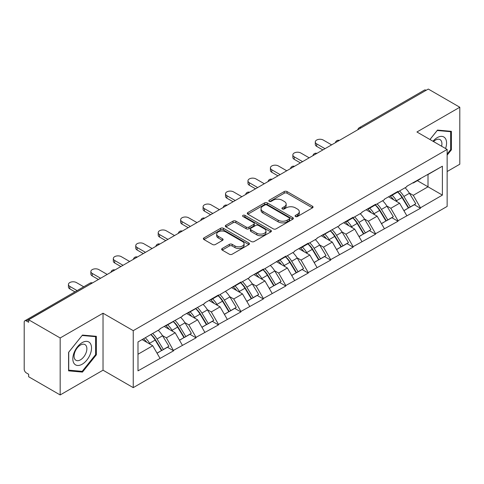 <?xml version="1.0" encoding="UTF-8"?>
<svg xmlns="http://www.w3.org/2000/svg" width="484" height="484" viewBox="0 0 484 484"><rect width="100%" height="100%" fill="white"/><g stroke="black" fill="none" stroke-linecap="round" stroke-linejoin="round"><path stroke-width="0.73" d="M295.482 216.523A1.398 0.805 0 0 0 297.46 216.523L312.464 207.866A1.996 1.156 0 0 0 313.051 207.049A1.996 1.156 0 0 0 312.464 206.232L287.048 191.561A1.996 1.156 0 0 0 284.223 191.561L269.219 200.219A1.398 0.805 0 0 0 268.808 200.793A1.398 0.805 0 0 0 269.219 201.362A1.398 0.805 0 0 0 271.197 201.362L273.139 200.243A6.389 3.69 0 0 1 282.172 200.243L284.296 201.465A6.389 3.69 0 0 1 286.165 204.073A6.389 3.69 0 0 1 284.296 206.68L282.353 207.805A1.398 0.805 0 0 0 281.942 208.374A1.398 0.805 0 0 0 282.353 208.943A1.398 0.805 0 0 0 284.326 208.943L286.268 207.824A6.389 3.69 0 0 1 295.307 207.824L297.424 209.046A6.389 3.69 0 0 1 299.3 211.653A6.389 3.69 0 0 1 297.424 214.261L295.482 215.386A1.398 0.805 0 0 0 295.077 215.955A1.398 0.805 0 0 0 295.482 216.523L295.482 215.386M222.235 248.461A1.996 1.156 0 0 0 221.648 249.278A1.996 1.156 0 0 0 222.235 250.095L229.362 254.209A1.996 1.156 0 0 0 232.187 254.209L248.849 244.589A1.996 1.156 0 0 0 249.435 243.773A1.996 1.156 0 0 0 248.849 242.962L223.433 228.285A1.996 1.156 0 0 0 220.607 228.285L203.946 237.904A1.996 1.156 0 0 0 203.365 238.721A1.996 1.156 0 0 0 203.946 239.538L212.561 244.511A1.996 1.156 0 0 0 215.386 244.511L222.513 240.391A1.996 1.156 0 0 0 223.1 239.574A1.996 1.156 0 0 0 222.513 238.763L218.242 236.295A5.342 3.085 0 0 1 216.681 234.117A5.342 3.085 0 0 1 219.978 231.267A5.342 3.085 0 0 1 225.798 231.933L242.532 241.595A5.342 3.085 0 0 1 244.093 243.773A5.342 3.085 0 0 1 240.796 246.622A5.342 3.085 0 0 1 234.976 245.957L232.187 244.347A1.996 1.156 0 0 0 229.362 244.347L222.235 248.461L222.235 250.095L229.362 246.005L229.362 244.347M103.032 313.221L60.167 337.971L28.659 319.779L428.298 89.056L459.8 107.242L416.93 131.993L447.143 149.435L133.245 330.663L103.032 313.221L103.032 370.193L133.245 387.636L133.245 330.663M273.279 228.853A1.996 1.156 0 0 0 276.104 228.853L292.766 219.234A1.996 1.156 0 0 0 293.352 218.423A1.996 1.156 0 0 0 292.766 217.606L267.349 202.929A1.996 1.156 0 0 0 264.524 202.929L247.862 212.549A1.996 1.156 0 0 0 247.276 213.365A1.996 1.156 0 0 0 247.862 214.182L273.279 228.853M243.549 216.826A1.398 0.805 0 0 1 244.964 217.026L244.964 215.362L270.81 230.281A1.996 1.156 0 0 1 271.391 231.098A1.996 1.156 0 0 1 270.81 231.915L254.148 241.534A1.996 1.156 0 0 1 251.323 241.534L225.907 226.857L225.907 225.229A1.996 1.156 0 0 0 225.32 226.046A1.996 1.156 0 0 0 225.907 226.857M225.907 225.229L233.034 221.109A1.996 1.156 0 0 1 235.859 221.109L246.168 227.063A1.996 1.156 0 0 0 248.994 227.063L253.725 224.334A1.996 1.156 0 0 0 254.306 223.517A1.996 1.156 0 0 0 253.725 222.701L242.992 216.505A1.398 0.805 0 0 1 242.581 215.937A1.398 0.805 0 0 1 243.446 215.186A1.398 0.805 0 0 1 244.964 215.362M133.245 387.636L447.143 206.414L447.143 149.435M150.893 334.511A13.631 7.871 -120 0 1 155.558 339.962L161.91 350.452L167.452 347.258L173.599 350.803L166.405 337.844L162.418 335.545M173.599 350.803L137.988 370.859L137.988 341.958L159.932 329.289L159.932 328.793L182.371 316.336L182.371 315.834L204.811 303.377L204.811 302.881L218.478 294.992L218.478 295.488L240.923 282.033L240.923 282.529L249.696 277.465L249.696 276.969L263.363 269.074L263.363 269.576L285.802 256.121L285.802 256.617L294.581 251.553L294.581 251.051L308.248 243.162L308.248 243.664L317.02 238.594L317.02 238.098L339.466 225.641L339.466 225.139L353.132 217.249L353.132 217.746L361.905 212.682L361.905 212.186L375.572 204.29L375.572 204.792L384.344 199.723L384.344 199.226L398.011 191.337L398.011 191.833L406.79 186.77L406.79 186.267L442.394 166.212L442.394 195.112L420.457 207.781L413.263 195.324L409.276 193.025M397.751 191.985A13.631 7.871 -120 0 1 402.422 197.442L408.774 207.932L414.31 204.732L420.457 208.277L420.457 207.781M420.457 208.277L398.011 220.74L390.818 208.277L386.837 205.978M375.312 204.944A13.631 7.871 -120 0 1 379.976 210.395L386.329 220.886L391.871 217.691L398.011 221.236L398.011 220.74M398.011 221.236L375.572 233.693L368.378 221.236L364.391 218.937M352.866 217.897A13.631 7.871 -120 0 1 357.537 223.354L363.889 233.845L369.425 230.644L375.572 234.196L375.572 233.693M375.572 234.196L353.132 246.652L345.939 234.196L341.952 231.89M330.427 230.856A13.631 7.871 -120 0 1 335.091 236.313L341.444 246.798L346.986 243.603L353.132 247.149L353.132 246.652M353.132 247.149L330.687 259.606L323.494 247.149L319.513 244.85M307.987 243.809A13.631 7.871 -120 0 1 312.652 249.266L319.004 259.757L324.546 256.556L330.687 260.108L330.687 259.606M330.687 260.108L308.248 272.565L301.054 260.108L297.067 257.803M285.542 256.768A13.631 7.871 -120 0 1 290.212 262.225L296.565 272.716L302.101 269.515L308.248 273.061L308.248 272.565M308.248 273.061L285.802 285.524L278.615 273.061L274.628 270.762M263.102 269.727A13.631 7.871 -120 0 1 267.767 275.178L274.119 285.669L279.661 282.474L285.802 286.02L285.802 285.524M285.802 286.02L263.363 298.477L256.169 286.02L252.182 283.721M240.663 282.68A13.631 7.871 -120 0 1 245.327 288.137L251.68 298.628L257.216 295.428L263.363 298.979L263.363 298.477M263.363 298.979L240.923 311.436L233.73 298.979L229.743 296.674M218.217 295.639A13.631 7.871 -120 0 1 222.882 301.096L229.241 311.581L234.776 308.387L240.923 311.932L240.923 311.436M240.923 311.932L218.478 324.389L211.284 311.932L207.303 309.633M195.778 308.592A13.631 7.871 -120 0 1 200.443 314.049L206.795 324.54L212.337 321.34L218.478 324.891L218.478 324.389M218.478 324.891L196.038 337.348L188.845 324.891L184.858 322.586M173.332 321.551A13.631 7.871 -120 0 1 178.003 327.009L184.356 337.493L189.891 334.299L196.038 337.844L196.038 337.348M196.038 337.844L173.599 350.307M165.97 325.302L166.405 325.55L173.599 321.4M166.405 337.844L175.178 332.78L164.1 326.385M182.371 345.237L175.178 332.78M188.415 312.349L188.845 312.597L196.038 308.441M188.845 324.891L197.617 319.821L186.546 313.426M204.811 332.284L197.617 319.821M210.855 299.39L211.284 299.638L218.478 295.488M211.284 311.932L220.063 306.868L208.985 300.473M227.256 319.325L220.063 306.868M233.294 286.437L233.73 286.685L240.923 282.529M233.73 298.979L242.502 293.909L231.425 287.514M249.696 306.366L242.502 293.909M255.74 273.478L256.169 273.726L263.363 269.576M256.169 286.02L264.948 280.956L253.87 274.555M272.141 293.413L264.948 280.956M278.179 260.519L278.615 260.773L285.802 256.617M278.615 273.061L287.387 267.997L276.31 261.602M294.581 280.454L287.387 267.997M300.624 247.566L301.054 247.814L308.248 243.664M301.054 260.108L309.827 255.038L298.749 248.643M317.02 267.501L309.827 255.038M323.064 234.607L323.494 234.855L330.687 230.705M323.494 247.149L332.272 242.085L321.195 235.69M339.466 254.542L332.272 242.085M345.503 221.654L345.939 221.902L353.132 217.746M345.939 234.196L354.711 229.126L343.634 222.731M361.905 241.583L354.711 229.126M367.949 208.695L368.378 208.943L375.572 204.792M368.378 221.236L377.151 216.173L366.079 209.772M384.344 228.629L377.151 216.173M390.388 195.736L390.818 195.99L398.011 191.833M390.818 208.277L399.596 203.213L388.519 196.819M406.79 215.67L399.596 203.213M426.138 90.296L360.967 127.921M360.054 128.454A3.049 1.761 120 0 1 360.828 127.843A3.049 1.761 60 0 0 359.297 127.691L424.468 90.066A3.049 1.761 60 0 1 425.993 90.218M412.828 182.783L413.263 183.031L420.457 178.88M413.263 195.324L428.007 186.812L428.007 174.518L442.394 166.212M417.359 180.665L442.394 195.112M447.143 171.53L459.8 164.221L459.8 107.242M60.167 337.971L60.167 394.944L28.659 376.758L28.659 374.265L26.36 372.934A3.049 1.761 -120 0 1 24.2 369.201L24.2 322.187A3.049 1.761 -120 0 1 24.829 320.795A3.049 1.761 -120 0 1 26.36 320.946L28.659 322.271L28.659 319.779M60.167 394.944L103.032 370.193M137.988 354.252L152.738 345.733L142.09 339.593M159.932 358.196L152.738 345.733M402.101 197.684L402.815 198.095M379.662 210.643L380.376 211.054M357.222 223.596L357.93 224.007M334.777 236.555L335.491 236.966M312.337 249.508L313.051 249.919M289.892 262.467L290.606 262.879M267.452 275.426L268.166 275.838M245.013 288.379L245.721 288.791M222.567 301.338L223.281 301.75M200.128 314.291L200.842 314.703M177.688 327.251L178.396 327.662M155.243 340.21L155.957 340.621M447.143 155.122L451.384 149.846L451.384 131.333L437.5 130.093L429.937 139.501M96.346 336.313L82.462 335.073L68.583 352.346L68.583 370.853L82.462 372.093L96.346 354.826L96.346 336.313M296.045 216.723L297.424 215.924A6.389 3.69 0 0 0 299.3 213.317L299.3 211.653M286.165 204.073L286.165 205.736A6.389 3.69 0 0 1 284.296 208.344L282.91 209.142M312.434 207.878L287.048 193.219A1.996 1.156 0 0 0 284.223 193.219L269.776 201.562M292.741 219.252L267.349 204.593A1.996 1.156 0 0 0 264.524 204.593L247.887 214.2M289.232 218.992A1.398 0.805 0 0 0 289.644 218.423A1.398 0.805 0 0 0 289.232 217.848L266.926 204.968A1.398 0.805 0 0 0 264.948 204.968L262.903 206.154A6.389 3.69 0 0 0 261.027 208.761A6.389 3.69 0 0 0 262.903 211.369L278.149 220.172A6.389 3.69 0 0 0 287.187 220.172L289.232 218.992L289.232 220.656A1.398 0.805 0 0 0 289.644 220.081L289.644 218.423M261.027 208.761L261.027 210.419A6.389 3.69 0 0 0 262.903 213.033L262.903 211.369M289.232 220.656L287.187 221.835A6.389 3.69 0 0 1 278.149 221.835L262.903 213.033M225.931 226.875L233.034 222.773L233.034 221.109M254.306 223.517L254.306 225.175A1.996 1.156 0 0 1 253.725 225.992L248.994 228.726A1.996 1.156 0 0 1 246.168 228.726L235.859 222.773A1.996 1.156 0 0 0 233.034 222.773M244.964 217.026L270.78 231.927M256.865 233.24A5.342 3.085 0 0 0 262.685 233.905A5.342 3.085 0 0 0 265.982 231.056A5.342 3.085 0 0 0 264.415 228.878L258.523 225.471A1.996 1.156 0 0 0 255.697 225.471L250.966 228.206A1.996 1.156 0 0 0 250.385 229.017A1.996 1.156 0 0 0 250.966 229.833L256.865 233.24L256.865 234.897A5.342 3.085 0 0 0 262.685 235.569A5.342 3.085 0 0 0 265.982 232.719L265.982 231.056M250.385 229.017L250.385 230.68A1.996 1.156 0 0 0 250.966 231.497L250.966 229.833M256.865 234.897L250.966 231.497M244.093 243.773L244.093 245.436A5.342 3.085 0 0 1 240.796 248.286A5.342 3.085 0 0 1 234.976 247.614L232.187 246.005A1.996 1.156 0 0 0 229.362 246.005M216.681 234.117L216.681 235.775A5.342 3.085 0 0 0 218.242 237.959L218.242 236.295M222.489 240.409L218.242 237.959M248.849 242.962L248.849 244.589L223.433 229.948A1.996 1.156 0 0 0 220.607 229.948L203.976 239.55M450.664 149.429L451.384 149.846M95.626 354.409L96.346 354.826M80.997 371.246L82.462 372.093M316.663 143.869L316.663 146.362A4.677 2.704 180 0 1 315.29 144.45L315.29 141.957A4.677 2.704 0 0 0 316.663 143.869L325.006 148.685M331.625 144.867L323.282 140.051A4.677 2.704 0 0 0 318.182 139.465A4.677 2.704 0 0 0 315.29 141.957M405.054 187.768A16.68 9.632 60 0 1 409.428 193.267L403.886 196.462A16.68 9.632 -120 0 0 399.518 190.968M403.886 196.462L410.238 206.952L415.78 203.758L409.428 193.267M408.774 207.932L410.238 206.952M414.31 204.732L415.78 203.758M389.977 195.978A13.631 7.871 60 0 1 393.74 199.832M392.107 195.246A16.68 9.632 60 0 1 396.481 200.739L397.104 201.774M403.934 210.721L408.369 208.035L402.016 197.545A16.68 9.632 -120 0 0 397.648 192.045M408.369 208.035L403.874 210.631M316.663 146.362L322.846 149.931M294.218 156.828L294.218 159.321A4.677 2.704 180 0 1 292.85 157.409L292.85 154.916A4.677 2.704 0 0 0 294.218 156.828L302.567 161.644M309.179 157.82L300.836 153.005A4.677 2.704 0 0 0 295.736 152.418A4.677 2.704 0 0 0 292.85 154.916M382.614 200.727A16.68 9.632 60 0 1 386.982 206.22L381.446 209.421A16.68 9.632 -120 0 0 377.072 203.921M381.446 209.421L387.799 219.911L393.341 216.711L386.982 206.22M386.329 220.886L387.799 219.911M391.871 217.691L393.341 216.711M367.537 208.931A13.631 7.871 60 0 1 371.295 212.791M369.667 208.199A16.68 9.632 60 0 1 374.035 213.698L374.664 214.733M381.489 223.681L385.929 220.988L379.577 210.498A16.68 9.632 -120 0 0 375.203 205.004M385.929 220.988L381.434 223.584M294.218 159.321L300.407 162.89M271.778 169.781L271.778 172.274A4.677 2.704 180 0 1 270.411 170.362L270.411 167.875A4.677 2.704 0 0 0 271.778 169.781L280.121 174.603M286.74 170.779L278.397 165.964A4.677 2.704 0 0 0 273.297 165.377A4.677 2.704 0 0 0 270.411 167.875M360.169 213.68A16.68 9.632 60 0 1 364.543 219.179L359.007 222.38A16.68 9.632 -120 0 0 354.633 216.88M359.007 222.38L365.359 232.864L370.895 229.67L364.543 219.179M363.889 233.845L365.359 232.864M369.425 230.644L370.895 229.67M345.092 221.89A13.631 7.871 60 0 1 348.855 225.744M347.222 221.158A16.68 9.632 60 0 1 351.596 226.657L352.225 227.692M359.049 236.64L363.49 233.947L357.138 223.457A16.68 9.632 -120 0 0 352.763 217.957M363.49 233.947L358.995 236.543M271.778 172.274L277.961 175.849M249.339 182.74L249.339 185.233A4.677 2.704 180 0 1 247.965 183.321L247.965 180.828A4.677 2.704 0 0 0 249.339 182.74L257.682 187.556M264.3 183.738L255.951 178.917A4.677 2.704 0 0 0 250.857 178.336A4.677 2.704 0 0 0 247.965 180.828M337.729 226.639A16.68 9.632 60 0 1 342.103 232.138L336.561 235.333A16.68 9.632 -120 0 0 332.193 229.833M336.561 235.333L342.914 245.824L348.456 242.623L342.103 232.138M341.444 246.798L342.914 245.824M346.986 243.603L348.456 242.623M322.653 234.843A13.631 7.871 60 0 1 326.416 238.703M324.782 234.111A16.68 9.632 60 0 1 329.156 239.61L329.779 240.645M336.604 249.593L341.045 246.9L334.692 236.416A16.68 9.632 -120 0 0 330.324 230.916M341.045 246.9L336.549 249.496M249.339 185.233L255.522 188.802M226.893 195.699L226.893 198.186A4.677 2.704 180 0 1 225.526 196.28L225.526 193.788A4.677 2.704 0 0 0 226.893 195.699L235.236 200.515M241.855 196.692L233.512 191.876A4.677 2.704 0 0 0 228.412 191.289A4.677 2.704 0 0 0 225.526 193.788M315.29 239.598A16.68 9.632 60 0 1 319.658 245.092L314.122 248.292A16.68 9.632 -120 0 0 309.748 242.793M314.122 248.292L320.475 258.783L326.01 255.582L319.658 245.092M319.004 259.757L320.475 258.783M324.546 256.556L326.01 255.582M300.213 247.802A13.631 7.871 60 0 1 303.97 251.656M302.343 247.07A16.68 9.632 60 0 1 306.711 252.569L307.34 253.604M314.164 262.552L318.605 259.86L312.253 249.369A16.68 9.632 -120 0 0 307.878 243.876M318.605 259.86L314.11 262.455M226.893 198.186L233.082 201.761M204.454 208.652L204.454 211.145A4.677 2.704 180 0 1 203.08 209.233L203.08 206.741A4.677 2.704 0 0 0 204.454 208.652L212.797 213.468M219.415 209.651L211.072 204.835A4.677 2.704 0 0 0 205.972 204.248A4.677 2.704 0 0 0 203.08 206.741M292.844 252.551A16.68 9.632 60 0 1 297.218 258.051L291.683 261.245A16.68 9.632 -120 0 0 287.308 255.752M291.683 261.245L298.035 271.736L303.571 268.541L297.218 258.051M296.565 272.716L298.035 271.736M302.101 269.515L303.571 268.541M277.768 260.761A13.631 7.871 60 0 1 281.531 264.615M279.897 260.029A16.68 9.632 60 0 1 284.271 265.522L284.894 266.557M291.725 275.505L296.16 272.819L289.807 262.328A16.68 9.632 -120 0 0 285.439 256.829M296.16 272.819L291.671 275.408M204.454 211.145L210.637 214.714M445.552 148.515A13.225 7.635 120 0 0 445.31 138.363A13.225 7.635 120 0 0 432.98 141.255M441.596 146.235A9.051 5.227 120 0 0 441.057 140.56A9.051 5.227 120 0 0 440.041 139.616A9.051 5.227 120 0 0 433.525 141.576M437.185 130.486L450.664 131.702L450.664 149.641L447.143 154.027M449.775 131.188L450.664 131.702M429.967 139.519L437.215 130.505M74.076 363.49A13.225 7.635 120 0 0 86.848 360.072A13.225 7.635 120 0 0 90.272 343.344A13.225 7.635 120 0 0 77.5 346.768A13.225 7.635 120 0 0 74.076 363.49M74.929 359.334A9.051 5.227 120 0 0 75.946 360.277A9.051 5.227 120 0 0 84.367 356.049A9.051 5.227 120 0 0 86.013 345.54A9.051 5.227 120 0 0 84.996 344.596A9.051 5.227 120 0 0 76.575 348.819A9.051 5.227 120 0 0 74.929 359.334M82.177 335.485L95.626 336.689L95.626 354.621L82.177 371.355L68.722 370.151L68.722 352.219L82.147 335.466M94.731 336.168L95.626 336.689M182.014 221.612L182.014 224.104A4.677 2.704 180 0 1 180.641 222.192L180.641 219.7A4.677 2.704 0 0 0 182.014 221.612L190.357 226.427M196.97 222.604L188.627 217.788A4.677 2.704 0 0 0 183.527 217.201A4.677 2.704 0 0 0 180.641 219.7M270.405 265.51A16.68 9.632 60 0 1 274.779 271.004L269.237 274.204A16.68 9.632 -120 0 0 264.869 268.705M269.237 274.204L275.59 284.695L281.131 281.494L274.779 271.004M274.119 285.669L275.59 284.695M279.661 282.474L281.131 281.494M255.328 273.714A13.631 7.871 60 0 1 259.085 277.574M257.458 272.982A16.68 9.632 60 0 1 261.832 278.481L262.455 279.516M269.279 288.464L273.72 285.772L267.368 275.281A16.68 9.632 -120 0 0 262.993 269.788M273.72 285.772L269.225 288.367M182.014 224.104L188.197 227.674M159.569 234.565L159.569 237.057A4.677 2.704 180 0 1 158.201 235.145L158.201 232.659A4.677 2.704 0 0 0 159.569 234.565L167.912 239.386M174.53 235.563L166.187 230.747A4.677 2.704 0 0 0 161.087 230.16A4.677 2.704 0 0 0 158.201 232.659M247.965 278.463A16.68 9.632 60 0 1 252.333 283.963L246.798 287.163A16.68 9.632 -120 0 0 242.423 281.664M246.798 287.163L253.15 297.648L258.686 294.453L252.333 283.963M251.68 298.628L253.15 297.648M257.216 295.428L258.686 294.453M232.889 286.673A13.631 7.871 60 0 1 236.646 290.527M235.018 285.941A16.68 9.632 60 0 1 239.386 291.441L240.016 292.475M246.84 301.423L251.281 298.731L244.928 288.24A16.68 9.632 -120 0 0 240.554 282.741M251.281 298.731L246.786 301.326M159.569 237.057L165.758 240.627M137.129 247.524L137.129 250.016A4.677 2.704 180 0 1 135.756 248.104L135.756 245.612A4.677 2.704 0 0 0 137.129 247.524L145.472 252.339M152.091 248.522L143.748 243.7A4.677 2.704 0 0 0 138.648 243.119A4.677 2.704 0 0 0 135.756 245.612M225.52 291.422A16.68 9.632 60 0 1 229.894 296.922L224.352 300.116A16.68 9.632 -120 0 0 219.984 294.617M224.352 300.116L230.705 310.607L236.246 307.407L229.894 296.922M229.241 311.581L230.705 310.607M234.776 308.387L236.246 307.407M210.443 299.626A13.631 7.871 60 0 1 214.206 303.486M212.573 298.894A16.68 9.632 60 0 1 216.947 304.394L217.57 305.428M224.401 314.376L228.835 311.684L222.483 301.199A16.68 9.632 -120 0 0 218.115 295.7M228.835 311.684L224.34 314.279M137.129 250.016L143.312 253.586M114.684 260.483L114.684 262.969A4.677 2.704 180 0 1 113.317 261.064L113.317 258.571A4.677 2.704 0 0 0 114.684 260.483L123.027 265.299M129.645 261.475L121.302 256.659A4.677 2.704 0 0 0 116.202 256.072A4.677 2.704 0 0 0 113.317 258.571M203.08 304.375A16.68 9.632 60 0 1 207.448 309.875L201.913 313.075A16.68 9.632 -120 0 0 197.539 307.576M201.913 313.075L208.265 323.56L213.801 320.366L207.448 309.875M206.795 324.54L208.265 323.56M212.337 321.34L213.801 320.366M188.004 312.585A13.631 7.871 60 0 1 191.761 316.439M190.133 311.853A16.68 9.632 60 0 1 194.501 317.353L195.131 318.387M201.955 327.335L206.396 324.643L200.043 314.152A16.68 9.632 -120 0 0 195.669 308.653M206.396 324.643L201.901 327.238M114.684 262.969L120.873 266.545M92.244 273.436L92.244 275.928A4.677 2.704 180 0 1 90.871 274.017L90.871 271.524A4.677 2.704 0 0 0 92.244 273.436L100.587 278.252M107.206 274.434L98.863 269.618A4.677 2.704 0 0 0 93.763 269.031A4.677 2.704 0 0 0 90.871 271.524M180.635 317.335A16.68 9.632 60 0 1 185.009 322.834L179.473 326.028A16.68 9.632 -120 0 0 175.099 320.535M179.473 326.028L185.826 336.519L191.362 333.325L185.009 322.834M184.356 337.493L185.826 336.519M189.891 334.299L191.362 333.325M165.558 325.538A13.631 7.871 60 0 1 169.321 329.398M167.688 324.812A16.68 9.632 60 0 1 172.062 330.306L172.691 331.34M179.516 340.288L183.956 337.602L177.604 327.111A16.68 9.632 -120 0 0 173.23 321.612M183.956 337.602L179.461 340.191M92.244 275.928L98.427 279.498M69.805 286.395L69.805 288.887A4.677 2.704 180 0 1 68.432 286.976L68.432 284.483A4.677 2.704 0 0 0 69.805 286.395L77.107 290.612M83.726 286.788L76.418 282.571A4.677 2.704 0 0 0 71.323 281.984A4.677 2.704 0 0 0 68.432 284.483M158.195 330.294A16.68 9.632 60 0 1 162.57 335.787L157.028 338.988A16.68 9.632 -120 0 0 152.66 333.488M157.028 338.988L163.38 349.478L168.922 346.278L162.57 335.787M161.91 350.452L163.38 349.478M167.452 347.258L168.922 346.278M143.482 338.788A13.631 7.871 60 0 1 146.882 342.351M145.248 337.765A16.68 9.632 60 0 1 149.623 343.265L150.246 344.299M157.07 353.247L161.511 350.555L155.158 340.064A16.68 9.632 -120 0 0 150.784 334.571M161.511 350.555L157.016 353.151M69.805 288.887L74.953 291.858M91.67 283.4L26.36 320.946M92.299 283.037A3.049 1.761 -60 0 0 91.524 283.322A3.049 1.761 -120 0 0 90 283.17L24.829 320.795M337.608 141.413A3.049 1.761 120 0 1 338.383 140.796A3.049 1.761 -60 0 1 339.157 140.517M315.169 154.366A3.049 1.761 120 0 1 315.943 153.755A3.049 1.761 -60 0 1 316.717 153.47M292.729 167.325A3.049 1.761 120 0 1 293.504 166.708A3.049 1.761 -60 0 1 294.278 166.429M270.284 180.278A3.049 1.761 120 0 1 271.058 179.667A3.049 1.761 -60 0 1 271.833 179.382M247.844 193.237A3.049 1.761 120 0 1 248.619 192.626A3.049 1.761 -60 0 1 249.393 192.342M225.399 206.196A3.049 1.761 120 0 1 226.173 205.579A3.049 1.761 -60 0 1 226.948 205.301M202.959 219.149A3.049 1.761 120 0 1 203.734 218.538A3.049 1.761 -60 0 1 204.508 218.254M180.52 232.108A3.049 1.761 120 0 1 181.294 231.491A3.049 1.761 -60 0 1 182.069 231.213M158.074 245.061A3.049 1.761 120 0 1 158.849 244.45A3.049 1.761 -60 0 1 159.623 244.166M135.635 258.02A3.049 1.761 120 0 1 136.409 257.409A3.049 1.761 -60 0 1 137.184 257.125M113.189 270.973A3.049 1.761 120 0 1 113.97 270.362A3.049 1.761 -60 0 1 114.744 270.084M297.424 215.924L297.424 214.261M282.353 208.943L282.353 207.805M284.296 208.344L284.296 206.68M269.219 201.362L269.219 200.219M284.223 193.219L284.223 191.561M287.048 193.219L287.048 191.561M312.464 207.866L312.464 206.232M247.862 214.182L247.862 212.549M264.524 204.593L264.524 202.929M267.349 204.593L267.349 202.929M292.766 219.234L292.766 217.606M278.149 221.835L278.149 220.172M287.187 221.835L287.187 220.172M235.859 222.773L235.859 221.109M246.168 228.726L246.168 227.063M248.994 228.726L248.994 227.063M253.725 225.992L253.725 224.334M270.81 231.915L270.81 230.281M232.187 246.005L232.187 244.347M234.976 247.614L234.976 245.957M222.513 240.391L222.513 238.763M203.946 239.538L203.946 237.904M220.607 229.948L220.607 228.285M223.433 229.948L223.433 228.285M402.016 197.545L396.481 200.739M379.577 210.498L374.035 213.698M357.138 223.457L351.596 226.657M334.692 236.416L329.156 239.61M312.253 249.369L306.711 252.569M289.807 262.328L284.271 265.522M267.368 275.281L261.832 278.481M244.928 288.24L239.386 291.441M222.483 301.199L216.947 304.394M200.043 314.152L194.501 317.353M177.604 327.111L172.062 330.306M155.158 340.064L149.623 343.265M359.297 127.691A3.049 3.049 0 0 0 357.833 129.736M339.363 140.396A3.049 3.049 0 0 0 335.394 142.689M316.923 153.355A3.049 3.049 0 0 0 312.948 155.648M294.478 166.308A3.049 3.049 0 0 0 290.509 168.601M272.038 179.268A3.049 3.049 0 0 0 268.069 181.561M249.599 192.227A3.049 3.049 0 0 0 245.624 194.52M227.153 205.18A3.049 3.049 0 0 0 223.184 207.473M204.714 218.139A3.049 3.049 0 0 0 200.739 220.432M182.268 231.092A3.049 3.049 0 0 0 178.3 233.385M159.829 244.051A3.049 3.049 0 0 0 155.86 246.344M137.389 257.01A3.049 3.049 0 0 0 133.415 259.303M114.944 269.963A3.049 3.049 0 0 0 110.975 272.256M92.505 282.922A3.049 3.049 0 0 0 90 283.17"/></g></svg>
